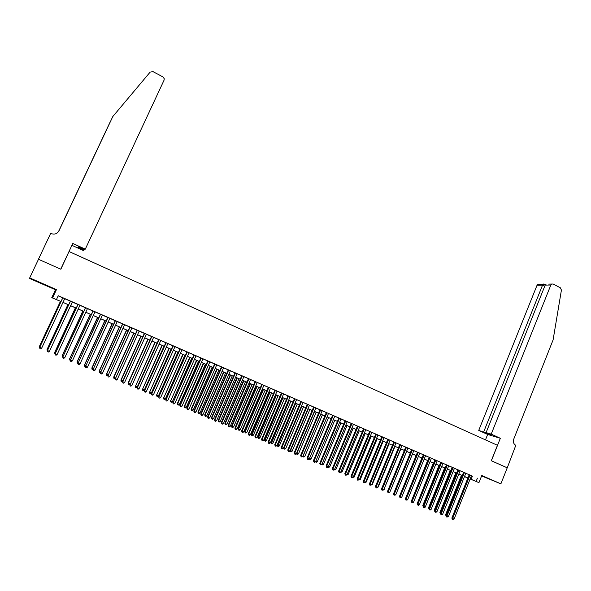 <?xml version="1.0" encoding="UTF-8"?>
<svg xmlns="http://www.w3.org/2000/svg" width="591" height="591" viewBox="0 0 591 591"><rect width="100%" height="100%" fill="white"/><g stroke="black" fill="none" stroke-linecap="round" stroke-linejoin="round"><path stroke-width="0.89" d="M39.575 282.646L45.381 285.091L39.575 282.646M484.694 477.136L492.2 480.276L484.694 477.136M60.999 301.55L51.772 297.657L61.013 301.506M68.866 251.818L60.851 269.237L38.489 259.294L29.698 277.91L29.55 278.435L55.465 289.753L51.772 297.657M481.613 475.932L500.88 483.852L481.783 475.504L478.939 482.633L470.133 478.983M467.887 478.053L464.46 476.59M69.125 251.567L497.445 445.296L491.298 460.721L507.233 467.806L500.88 483.852M64.729 298.669L61.405 297.221L62.742 297.805L39.737 347.338L62.823 297.812M72.353 301.986L70.359 301.122M79.933 305.281L76.616 303.84L77.938 304.417L55.192 353.743L78.056 304.439M87.475 308.568L84.158 307.121L85.473 307.697L62.86 356.92L85.606 307.726M94.981 311.834L92.972 310.962M102.442 315.084L99.133 313.636L100.433 314.205L78.071 363.229L100.596 314.249M109.874 318.313L107.85 317.433M117.254 321.526L115.23 320.647M124.605 324.725L122.573 323.838M131.919 327.909L128.602 326.461L129.88 327.022L108.005 375.64L130.101 327.089M139.188 331.071L137.149 330.184M144.381 333.302L122.536 381.564L124.575 382.51L146.428 334.196L147.691 334.742L144.374 333.324M153.616 337.35L151.569 336.456M158.728 339.544L137.09 387.6L139.136 388.546L160.789 340.446L162.037 340.985L158.72 339.574M167.896 343.563L165.835 342.669M174.988 346.651L172.919 345.75M182.035 349.717L178.733 348.284L179.967 348.816L158.92 396.746L180.285 348.926M186.985 351.844L165.746 399.479L167.814 400.432L189.061 352.746L190.28 353.278L186.97 351.867M196.027 355.804L192.732 354.371L193.944 354.903L173.126 402.634L194.299 355.028M200.896 357.895L179.856 405.33L181.939 406.29L202.979 358.803L204.19 359.335L200.888 357.917M209.879 361.832L207.788 360.924M216.749 364.824L214.659 363.916M221.499 366.863L200.755 413.995L202.846 414.956L223.597 367.779L224.794 368.296L221.492 366.885M230.394 370.764L228.289 369.848M216.609 420.666L215.575 421.294L214.895 421.006L214.895 419.957L216.609 420.666L237.176 373.682L238.35 374.199L233.873 372.278L235.055 372.788L214.511 419.699L214.895 419.957L235.484 372.951M243.898 376.637L241.785 375.721M250.599 379.555L248.486 378.632M236.998 429.118L235.972 429.738L235.292 429.458L235.314 428.416L236.998 429.118L257.277 382.436L258.444 382.938L253.982 381.025L255.149 381.535L234.886 428.143L235.314 428.416L255.615 381.712M243.728 431.91L242.694 432.523L242.029 432.25L242.051 431.208L243.728 431.91L263.918 385.325L265.071 385.827L260.624 383.914L261.783 384.423L241.608 430.935L242.051 431.208L262.256 384.601M270.508 388.221L268.38 387.29M277.076 391.079L273.803 389.654L274.948 390.149L254.957 436.468L255.423 436.756L275.45 390.341M283.614 393.924L281.479 392.993M290.122 396.753L287.987 395.822M296.593 399.575L293.321 398.149L294.451 398.637L274.734 444.668L275.236 444.971L294.99 398.844M283.399 448.355L282.372 448.961L281.722 448.695L281.774 447.683L283.399 448.355L303.05 402.353L304.173 402.84L299.77 400.949L300.893 401.444L281.257 447.372L281.774 447.683L301.44 401.651M309.448 405.167L307.298 404.229M315.83 407.945L313.673 407.007M322.176 410.708L318.911 409.282L320.019 409.762L300.649 455.417L301.196 455.735L320.603 409.991M328.5 413.456L326.335 412.511M332.63 415.229L313.422 460.707L315.579 461.697L334.794 416.167L335.887 416.648L332.622 415.251M338.887 417.948L319.761 463.337L321.925 464.327L341.051 418.893L342.145 419.366L338.872 417.97M347.272 421.627L345.1 420.681M353.47 424.323L351.29 423.378M359.631 427.005L357.459 426.059M365.77 429.679L363.591 428.726M369.707 431.364L351.002 476.294L353.182 477.284L371.894 432.317L372.958 432.775L369.7 431.386M377.959 434.983L375.773 434.03M384.01 437.613L381.823 436.66M390.038 440.236L387.844 439.283M396.029 442.844L392.786 441.433L393.835 441.891L375.455 486.43L376.135 486.799L394.544 442.171M383.692 489.939L382.074 490.257L382.185 489.311L383.692 489.939L402.006 445.422L403.047 445.873L398.755 444.033L399.797 444.484L381.498 488.934L382.185 489.311L400.513 444.772M405.744 447.047L387.511 491.431L388.213 491.808L389.713 492.429L407.945 448L408.979 448.451L405.736 447.069M413.84 450.593L411.639 449.64M417.527 452.174L399.457 496.381L400.173 496.765L401.658 497.386L419.736 453.134L420.762 453.578L417.519 452.196M407.591 499.846L405.987 500.163L406.113 499.232L407.591 499.846L425.594 455.683L426.613 456.126L422.351 454.302L423.37 454.745L405.389 498.841L406.113 499.232L424.131 455.048M431.408 458.239L429.199 457.279M437.207 460.766L433.986 459.362L434.998 459.798L417.165 503.724L417.903 504.123L435.774 460.116M425.225 507.152L424.212 507.713L423.629 507.47L423.762 506.546L425.225 507.152L442.991 463.255L444.004 463.691L439.763 461.874L440.768 462.31L423.008 506.147L423.762 506.546L441.551 462.627M448.732 465.782L446.515 464.814M454.449 468.271L451.236 466.868L452.233 467.304L434.621 510.964L435.397 511.37L453.031 467.629M460.145 470.746L457.929 469.779M463.603 472.224L446.131 515.736L446.922 516.15L448.347 516.741L465.826 473.192L466.816 473.62L463.595 472.246M471.441 475.711L58.243 295.729L56.514 299.438M58.177 295.877L62.72 297.849M64.7 298.714L70.336 301.166M72.331 302.031L77.916 304.468M79.911 305.333L85.451 307.748M87.453 308.613L92.95 311.006M94.959 311.878L100.411 314.257M102.42 315.129L107.828 317.485M109.852 318.364L115.208 320.691M117.232 321.578L122.551 323.89M124.583 324.777L129.857 327.067M131.896 327.953L137.127 330.229M139.166 331.115L144.352 333.376M146.398 334.27L151.547 336.508M153.594 337.395L158.698 339.618M160.752 340.512L165.82 342.714M167.881 343.615L172.897 345.794M174.966 346.695L179.945 348.86M182.013 349.761L186.955 351.911M189.031 352.82L193.922 354.947M196.005 355.856L200.866 357.969M202.949 358.877L207.766 360.968M209.857 361.884L214.636 363.96M216.727 364.869L221.47 366.937M223.568 367.846L228.266 369.892M230.372 370.808L235.033 372.84M237.139 373.756L241.763 375.765M243.876 376.689L248.464 378.683M250.584 379.599L255.127 381.579M257.248 382.503L261.761 384.468M263.889 385.391L268.358 387.341M270.486 388.265L274.926 390.193M277.061 391.124L281.464 393.037M283.599 393.968L287.965 395.867M290.1 396.797L294.436 398.689M296.579 399.619L300.871 401.488M303.02 402.419L307.283 404.274M309.433 405.212L313.658 407.051M315.808 407.989L320.004 409.814M322.161 410.752L326.321 412.562M328.478 413.501L332.6 415.296M334.765 416.234L338.857 418.014M341.022 418.96L345.078 420.726M347.249 421.671L351.276 423.422M353.448 424.368L357.437 426.104M359.616 427.049L363.576 428.77M365.755 429.723L369.678 431.43M371.865 432.376L375.758 434.075M377.945 435.028L381.808 436.705M383.995 437.658L387.822 439.327M390.016 440.28L393.82 441.935M396.014 442.888L399.782 444.528M401.976 445.481L405.714 447.114M407.916 448.067L411.624 449.685M413.826 450.637L417.505 452.241M419.706 453.201L423.355 454.789M425.564 455.75L429.184 457.323M431.393 458.284L434.983 459.842M437.192 460.81L440.753 462.354M442.969 463.322L446.493 464.858M448.717 465.819L452.218 467.348M454.435 468.308L457.907 469.823M460.13 470.791L463.573 472.29M465.797 473.258L469.217 474.743M471.455 475.666L469.232 474.699M55.465 289.753L56.455 289.597L29.698 277.91M56.455 289.597L52.636 297.761M477.417 478.163L476.124 481.414L478.939 482.633M464.467 476.582L467.909 478.008L464.496 476.509M461.468 475.201L445.555 514.813L446.331 515.219L462.265 475.541L458.815 474.048M456.592 473.088L453.12 471.581M450.896 470.613L447.394 469.091M445.171 468.131L441.64 466.602M439.423 465.642L435.863 464.098M433.646 463.137L430.056 461.578M427.84 460.618L424.22 459.044M422.011 458.091L418.362 456.503M399.693 495.812L416.13 455.543L412.466 453.954M410.265 452.994L406.556 451.384M404.355 450.431L400.609 448.813M398.408 447.852L394.64 446.22M392.439 445.267L388.634 443.619M386.44 442.666L382.606 441.004M380.419 440.051L376.548 438.374M374.362 437.429L370.468 435.737M368.282 434.791L364.351 433.085M362.165 432.139L358.205 430.425M356.026 429.48L352.029 427.744M349.857 426.798L345.831 425.055M343.652 424.116L339.596 422.351M337.424 421.413L333.331 419.64M331.167 418.694L327.037 416.906L309.492 458.446L311.058 459.096L328.611 417.586M324.873 415.968L320.714 414.165M318.549 413.227L314.36 411.41M312.203 410.472L307.97 408.64M305.82 407.709L301.55 405.854M299.401 404.924L295.101 403.062M292.959 402.131L288.622 400.247M286.48 399.324L282.106 397.425M279.971 396.502L275.569 394.589M273.434 393.665L268.986 391.737M266.859 390.814L262.374 388.871M260.254 387.947L255.733 385.989M253.613 385.066L249.062 383.094M246.942 382.178L242.347 380.183M240.234 379.267L235.61 377.265M233.497 376.349L228.828 374.325M226.722 373.409L222.017 371.37M219.918 370.461L215.176 368.4M213.078 367.491L208.291 365.415M206.2 364.514L201.376 362.423M199.293 361.515L194.424 359.409M192.348 358.501L187.443 356.38M185.367 355.479L180.418 353.329M178.349 352.435L173.362 350.271M171.294 349.377L166.27 347.198M164.202 346.304L159.142 344.102M157.08 343.208L151.968 341M149.915 340.106L144.765 337.875M142.719 336.988L137.526 334.735M135.479 333.849L130.249 331.573M128.21 330.694L122.928 328.404M120.896 327.525L115.57 325.213M113.546 324.333L108.175 322.006M106.158 321.127L100.743 318.785M98.727 317.914L93.275 315.542M91.265 314.671L85.761 312.284M83.752 311.42L78.204 309.012M76.209 308.147L70.617 305.717M68.622 304.853L62.986 302.407M470.155 478.924L476.124 481.414M63.001 302.37L68.645 304.816M70.632 305.68L76.232 308.103M78.226 308.967L83.774 311.376M85.776 312.24L91.28 314.626M93.289 315.498L98.749 317.869M100.766 318.741L106.173 321.09M108.197 321.962L113.568 324.289M115.592 325.168L120.919 327.48M122.95 328.36L128.225 330.65M130.264 331.536L135.502 333.804M137.548 334.691L142.741 336.944M144.788 337.83L149.937 340.061M151.99 340.955L157.103 343.172M159.156 344.065L164.224 346.26M166.285 347.153L171.316 349.333M173.385 350.234L178.364 352.391M180.44 353.292L185.382 355.435M187.458 356.336L192.363 358.464M194.446 359.365L199.307 361.47M201.398 362.379L206.222 364.47M208.313 365.378L213.092 367.454M215.19 368.363L219.933 370.417M222.039 371.333L226.745 373.372M228.85 374.28L233.511 376.304M235.624 377.221L240.256 379.23M242.369 380.146L246.957 382.133M249.077 383.057L253.628 385.029M255.755 385.953L260.269 387.91M262.397 388.826L266.873 390.769M269.008 391.693L273.448 393.621M275.583 394.552L279.986 396.458M282.129 397.388L286.502 399.28M288.637 400.21L292.973 402.087M295.123 403.018L299.423 404.887M301.573 405.818L305.835 407.664M307.985 408.603L312.218 410.435M314.375 411.366L318.571 413.19M320.728 414.128L324.887 415.931M327.052 416.869L331.182 418.657M333.346 419.595L337.439 421.376M339.611 422.314L343.674 424.072M345.846 425.018L349.872 426.761M352.051 427.707L356.041 429.435M358.22 430.381L362.187 432.102M364.366 433.048L368.296 434.754M370.483 435.7L374.376 437.392M376.57 438.337L380.434 440.014M382.628 440.967L386.462 442.629M388.656 443.582L392.454 445.23M394.655 446.183L398.423 447.815M400.624 448.768L404.37 450.394M406.571 451.347L410.28 452.957M412.488 453.91L416.167 455.506M418.376 456.466L422.026 458.047M424.235 459.008L427.854 460.581M430.071 461.541L433.661 463.093M435.877 464.053L439.438 465.597M441.654 466.565L445.186 468.094M447.409 469.055L450.911 470.576M453.134 471.537L456.607 473.044M458.838 474.012L462.28 475.504M464.511 476.472L467.924 477.956M472.401 476.132L471.123 479.338M469.239 474.676L451.842 518.1L452.64 518.521L470.059 475.038M454.065 519.112L452.484 519.423L452.64 518.521L454.065 519.112L471.47 475.644M452.484 519.423L451.842 518.1M446.242 516.128L445.555 514.813M491.217 434.134L550.849 285.01L545.183 285.113L486.09 432.597L491.217 434.134L500.333 438.286L491.38 460.758L507.233 467.813M548.633 284.101L553.183 284.012L560.438 287.861L561.42 290.078L553.102 339.884L513.742 439.135C512.899 441.942 513.586 444.011 515.803 445.341L507.255 467.821M485.477 439.889L487.656 434.451L500.333 438.286M487.656 434.451L478.732 430.396L490.67 434.688L486.09 432.597M483.697 431.881L542.531 285.165L537.042 285.261L537.736 284.382L539.332 284.286M478.732 430.396L537.042 285.261M551.558 284.108L550.849 285.01M543.639 284.079L542.531 285.165L544.703 286.31M546.091 284.219L545.183 285.113M85.296 249.143L164.084 80.125L164.246 78.699L162.894 76.889L153.01 71.637L150.144 72.109L112.8 116.56L58.96 230.889C57.164 233.859 54.542 234.753 51.099 233.563L50.671 233.371L38.445 259.272L60.733 269.186L72.789 243.448L85.296 249.143L84.52 249.727L78.285 246.89L77.96 247.178L84.166 250L84.328 249.638M84.166 250L83.42 250.554L71.91 245.317M38.445 259.272L38.245 259.804M110.68 121.029L58.428 231.775M110.48 121.266L58.383 231.849M112.8 116.56L58.96 230.889M448.347 516.741L446.766 517.051L446.922 516.15L464.408 472.578M446.766 517.051L446.131 515.736M457.936 469.756L440.391 513.357L441.167 513.764L458.734 470.104M442.607 514.362L441.026 514.672L441.167 513.764L442.607 514.362L460.153 470.724M441.026 514.672L440.391 513.357M436.838 511.969L435.249 512.286L435.397 511.37L436.838 511.969L454.464 468.249M435.249 512.286L434.621 510.964M446.523 464.792L428.83 508.563L429.591 508.969L447.306 465.132M431.046 509.568L430.034 510.122L429.45 509.878L429.591 508.969L431.046 509.568L448.739 465.76M429.45 509.878L428.83 508.563M455.89 472.778L439.911 512.471L440.598 512.833M440.494 513.742L439.911 512.471M450.29 470.347L434.245 510.114L434.836 510.432M434.725 511.341L434.245 510.114M444.661 467.909L428.549 507.75L429.051 508.016M428.933 508.925L428.549 507.75M439.002 465.457L422.831 505.379L423.23 505.593M423.023 506.103L422.831 505.379M423.629 507.47L423.008 506.147M433.329 462.997L417.394 503.163M417.231 503.554L417.083 502.993M419.374 504.729L418.362 505.29L417.771 505.046L417.903 504.123L419.374 504.729L437.222 460.744M417.771 505.046L417.165 503.724M427.618 460.522L411.521 500.717M411.41 500.983L411.306 500.599M429.206 457.257L411.284 501.286L412.023 501.685L429.967 457.589M413.493 502.291L412.481 502.852L411.89 502.609L412.023 501.685L413.493 502.291L431.415 458.217M411.89 502.609L411.284 501.286M421.893 458.04L405.625 498.257M405.987 500.163L405.389 498.841M401.658 497.386L400.048 497.703L400.173 496.765L418.265 452.499M400.048 497.703L399.457 496.381M395.948 494.312L412.511 453.969M411.646 449.618L393.503 493.913L394.204 494.298L412.378 449.936M395.697 494.911L394.086 495.236L394.204 494.298L395.697 494.911L413.855 450.571M394.086 495.236L393.503 493.913M389.957 491.83L406.697 451.45M389.713 492.429L388.095 492.754L388.213 491.808L406.46 447.357M388.095 492.754L387.511 491.431M383.943 489.333L400.861 448.916M384.194 489.437L383.81 489.651M382.074 490.257L381.498 488.934M377.9 486.829L378.255 486.977L394.995 446.375M378.255 486.977L377.708 487.28M377.649 487.427L376.63 488.003L376.024 487.752L376.135 486.799L377.649 487.427L396.036 442.822M376.024 487.752L375.455 486.43M371.828 484.31L372.293 484.502L389.1 443.819M372.293 484.502L371.584 484.901L370.055 484.28L388.538 439.556M390.045 440.214L371.576 484.916L369.951 485.233L369.39 483.918L387.851 439.261M369.39 483.918L370.055 484.28L369.951 485.233M365.726 481.776L366.294 482.012L383.175 441.248M366.294 482.012L365.194 482.537M381.83 436.638L363.288 481.384L363.945 481.746L382.51 436.934M365.474 482.382L363.842 482.707L363.945 481.746L365.474 482.382L384.024 437.591M363.842 482.707L363.288 481.384M359.594 479.235L360.274 479.515L377.228 438.67M360.274 479.515L359.062 479.995M375.787 434.008L357.156 478.843L357.806 479.205L376.452 434.296M359.343 479.84L357.703 480.165L357.806 479.205L359.343 479.84L377.974 434.961M357.703 480.165L357.156 478.843M353.433 476.678L354.223 477.003L371.251 436.077M354.223 477.003L352.901 477.439M353.182 477.284L352.162 477.868L351.542 477.609L351.638 476.642L370.365 431.652M351.542 477.609L351.002 476.294M347.242 474.108L348.143 474.484L365.245 433.476M348.143 474.484L346.71 474.876M363.598 428.704L344.812 473.723L345.432 474.078L364.248 428.985M346.991 474.721L345.964 475.304L345.343 475.046L345.432 474.078L346.991 474.721L365.785 429.657M345.343 475.046L344.812 473.723M341.022 471.529L342.041 471.95L359.21 430.854M342.041 471.95L340.49 472.298M357.466 426.037L338.591 471.145L339.204 471.492L358.102 426.31M340.771 472.143L339.744 472.726L339.123 472.468L339.204 471.492L340.771 472.143L359.646 426.983M339.123 472.468L338.591 471.145M334.772 468.936L335.902 469.402L353.145 428.231M335.902 469.402L334.898 469.978L334.247 469.705M351.305 423.355L332.349 468.56L332.947 468.899L351.926 423.629M334.513 469.55L333.494 470.133L332.866 469.875L332.947 468.899L334.513 469.55L353.477 424.301M332.866 469.875L332.349 468.56M328.493 466.329L329.734 466.846L347.057 425.586M329.734 466.846L328.729 467.422L327.983 467.089M345.107 420.659L326.069 465.952L326.66 466.292L345.728 420.925M328.234 466.942L327.215 467.533L326.579 467.274L326.66 466.292L328.234 466.942L347.279 421.605M326.579 467.274L326.069 465.952M322.184 463.713L323.543 464.275L340.933 422.934M323.543 464.275L322.538 464.851L321.681 464.467M321.925 464.327L320.898 464.918L320.27 464.659L320.344 463.669L339.493 418.214M320.27 464.659L319.761 463.337M315.845 461.083L317.315 461.689L334.787 420.267M317.315 461.689L316.311 462.273L315.439 461.785M315.683 462.014L315.734 461.335M315.579 461.697L314.56 462.288L313.924 462.029L313.991 461.039L333.228 415.488M313.924 462.029L313.422 460.707M309.47 458.431L309.425 459.421L309.159 459.081M311.058 459.096L310.053 459.68L309.425 459.421M326.343 412.496L307.054 458.069L307.608 458.394L326.926 412.747M309.211 459.052L308.184 459.65L307.542 459.384L307.608 458.394L309.211 459.052L328.507 413.434M307.542 459.384L307.054 458.069M320.847 414.225L303.198 455.838L304.779 456.488L322.398 414.897M303.072 455.764L303.139 456.813L302.836 456.318M304.779 456.488L303.767 457.079L303.139 456.813M302.806 456.4L301.779 456.998L301.137 456.732L301.196 455.735L302.806 456.4L322.191 410.686M301.137 456.732L300.649 455.417M313.688 406.985L294.222 452.75L294.754 453.061L314.249 407.229M296.372 453.733L295.345 454.331L294.695 454.065L294.754 453.061L296.372 453.733L315.838 407.923M294.695 454.065L294.222 452.75M307.313 404.207L287.758 450.069L288.282 450.379L307.859 404.451M289.9 451.051L288.873 451.65L288.223 451.384L288.282 450.379L289.9 451.051L309.462 405.145M288.223 451.384L287.758 450.069M314.597 411.513L296.881 453.216L298.462 453.873L316.163 412.193M296.645 453.075L296.822 454.198L296.475 453.482M298.462 453.873L297.45 454.457L296.822 454.198M308.325 408.795L290.528 450.578L292.117 451.236L309.898 409.474M290.188 450.379L290.469 451.568L290.085 450.623M292.117 451.236L291.104 451.827L290.469 451.568M302.023 406.061L284.145 447.926L285.741 448.591L303.597 406.741M283.695 447.668L284.094 448.924L283.658 447.749M285.741 448.591L284.729 449.182L284.094 448.924M281.722 448.695L281.257 447.372M295.16 403.084L277.231 444.971L277.726 445.267L279.336 445.932L297.273 404M295.685 403.313L277.681 446.264L277.231 444.971M279.336 445.932L278.324 446.53L277.681 446.264M276.869 445.651L275.842 446.257L275.192 445.983L275.236 444.971L276.869 445.651L296.608 399.553M275.192 445.983L274.734 444.668M288.807 400.329L270.796 442.304L271.284 442.593L272.894 443.265L290.912 401.245M289.317 400.55L271.239 443.59L270.796 442.304M272.894 443.265L271.89 443.863L271.239 443.59M287.994 395.8L268.174 441.95L268.661 442.245L288.511 396.029M270.309 442.925L269.282 443.538L268.624 443.265L268.661 442.245L270.309 442.925L290.129 396.731M268.624 443.265L268.174 441.95M282.424 397.558L264.332 439.623L264.805 439.903L266.43 440.576L284.522 398.474M282.919 397.78L264.768 440.908L264.332 439.623M266.43 440.576L265.418 441.182L264.768 440.908M281.493 392.971L261.584 439.216L262.057 439.505L281.996 393.192M263.712 440.192L262.685 440.805L262.02 440.531L262.057 439.505L263.712 440.192L283.628 393.902M262.02 440.531L261.584 439.216M276.004 394.781L257.839 436.926L258.297 437.207L259.929 437.879L278.102 395.689M276.492 394.995L258.26 438.212L257.839 436.926M259.929 437.879L258.917 438.485L258.26 438.212M257.085 437.443L256.058 438.057L255.393 437.783L255.423 436.756L257.085 437.443L277.09 391.057M255.393 437.783L254.957 436.468M269.555 391.981L251.308 434.215L251.759 434.496L253.391 435.175L271.653 392.889M270.035 392.188L251.729 435.508L251.308 434.215M253.391 435.175L252.379 435.774L251.729 435.508M268.388 387.268L248.301 433.705L248.752 433.993L268.868 387.482M250.421 434.68L249.395 435.301L248.722 435.02L248.752 433.993L250.421 434.68L270.515 388.198M248.722 435.02L248.301 433.705M263.076 389.173L244.748 431.496L245.184 431.762L246.831 432.449L265.174 390.082M263.542 389.373L245.184 431.762L245.162 432.782L244.748 431.496M246.831 432.449L245.819 433.055L245.162 432.782M242.029 432.25L241.608 430.935M256.568 386.351L238.151 428.756L238.579 429.029L240.234 429.709L258.659 387.26M257.026 386.551L238.579 429.029L238.557 430.049L238.151 428.756M240.234 429.709L239.222 430.322L238.557 430.049M235.292 429.458L234.886 428.143M250.03 383.515L231.524 426.008L231.945 426.274L233.608 426.961L252.113 384.416M250.466 383.707L231.945 426.274L231.923 427.3L231.524 426.008M233.608 426.961L232.588 427.574L231.923 427.3M248.493 378.609L228.126 425.343L228.54 425.609L248.937 378.801M230.239 426.318L229.205 426.938L228.525 426.658L228.54 425.609L230.239 426.318L250.614 379.533M228.525 426.658L228.126 425.343M243.455 380.663L224.868 423.245L225.274 423.503L226.944 424.198L245.531 381.564M243.884 380.848L225.274 423.503L225.26 424.537L224.868 423.245M226.944 424.198L225.925 424.811L225.26 424.537M241.793 375.699L221.337 422.528L221.736 422.787L242.229 375.883M223.442 423.496L222.408 424.124L221.728 423.843L221.736 422.787L223.442 423.496L243.906 376.615M221.728 423.843L221.337 422.528M236.843 377.797L218.182 420.467L218.567 420.726L220.251 421.42L238.919 378.698M237.264 377.981L218.567 420.726L218.559 421.76L218.182 420.467M220.251 421.42L219.231 422.033L218.559 421.76M214.895 421.006L214.511 419.699M230.209 374.923L211.452 417.682L211.829 417.926L213.521 418.627L232.278 375.817M230.616 375.093L211.829 417.926L211.829 418.967L211.452 417.682M213.521 418.627L212.501 419.248L211.829 418.967M228.296 369.826L207.648 416.854L208.025 417.106L228.702 370.003M209.746 417.822L208.712 418.45L208.025 418.162L208.025 417.106L209.746 417.822L230.401 370.742M208.025 418.162L207.648 416.854M223.538 372.027L204.7 414.875L205.062 415.118L206.754 415.828L225.599 372.921M223.93 372.197L205.062 415.118L205.062 416.167L204.7 414.875M206.754 415.828L205.742 416.448L205.062 416.167M202.846 414.956L201.812 415.591L201.117 415.303L201.117 414.239L221.891 367.033M201.117 415.303L200.755 413.995M216.831 369.124L197.904 412.06L198.258 412.296L199.965 413.006L218.892 370.018M217.207 369.286L198.258 412.296L198.266 413.345L197.904 412.06M199.965 413.006L198.945 413.626L198.266 413.345M214.666 363.893L193.826 411.122L194.173 411.366L215.043 364.056M195.909 412.082L194.875 412.717L194.18 412.429L194.173 411.366L195.909 412.082L216.764 364.802M194.18 412.429L193.826 411.122M210.093 366.198L191.085 409.231L191.418 409.46L193.131 410.169L212.154 367.092M210.462 366.361L191.418 409.46L191.432 410.516L191.085 409.231M193.131 410.169L192.119 410.797L191.432 410.516M207.796 360.902L186.859 408.233L187.192 408.47L208.165 361.064M188.943 409.194L187.908 409.829L187.207 409.541L187.192 408.47L188.943 409.194L209.886 361.81M187.207 409.541L186.859 408.233M203.319 363.266L184.222 406.379L184.547 406.608L186.268 407.325L205.373 364.152M203.673 363.413L184.547 406.608L184.562 407.664L184.222 406.379M186.268 407.325L185.249 407.953L184.562 407.664M181.939 406.29L180.898 406.926L180.196 406.638L180.181 405.559L201.25 358.05M180.196 406.638L179.856 405.33M196.515 360.311L177.33 403.52L177.64 403.742L179.369 404.466L198.561 361.197M196.855 360.458L177.64 403.742L177.662 404.805L177.33 403.52M179.369 404.466L178.356 405.094L177.662 404.805M174.892 403.372L173.857 404.015L173.148 403.719L173.126 402.634L174.892 403.372L196.035 355.782M173.148 403.719L172.823 402.412M189.674 357.348L170.703 400.868L172.439 401.585L191.72 358.235M190.006 357.489L170.703 400.868L170.725 401.932L170.4 400.646M172.439 401.585L171.42 402.22L170.725 401.932M167.814 400.432L166.78 401.082L166.071 400.787L166.041 399.701L187.31 351.985M166.071 400.787L165.746 399.479M182.804 354.364L163.722 397.972L165.473 398.696L184.843 355.25M183.114 354.504L163.722 397.972L163.751 399.043L163.441 397.758M165.473 398.696L164.453 399.331L163.751 399.043M160.7 397.484L159.666 398.135L158.949 397.839L158.92 396.746L160.7 397.484L182.043 349.695M158.949 397.839L158.639 396.531M175.896 351.372L156.711 395.061L158.469 395.793L177.928 352.251M176.192 351.497L156.711 395.061L156.748 396.14L156.438 394.854M158.469 395.793L157.45 396.428L156.748 396.14M172.927 345.728L151.761 393.776L173.229 345.853M153.549 394.522L152.515 395.172L151.798 394.877L151.761 393.776L153.549 394.522L174.995 346.629M151.798 394.877L151.495 393.569M168.952 348.358L149.663 392.136L151.429 392.867L170.984 349.237M169.24 348.483L149.663 392.136L149.7 393.214L149.405 391.936M151.429 392.867L150.41 393.51L149.7 393.214M165.849 342.647L144.559 390.791L166.13 342.765M146.361 391.538L145.327 392.195L144.603 391.892L144.559 390.791L146.361 391.538L167.91 343.541M144.603 391.892L144.307 390.592M161.971 345.336L142.579 389.196L144.352 389.934L163.995 346.215M162.244 345.454L142.579 389.196L142.623 390.282L142.335 389.004M144.352 389.934L143.332 390.577L142.623 390.282M139.136 388.546L138.102 389.203L137.378 388.9L137.326 387.792L159.001 339.662M137.378 388.9L137.09 387.6M154.96 342.292L135.465 386.248L137.245 386.987L156.977 343.172M155.219 342.403L135.465 386.248L135.509 387.334L135.236 386.056M137.245 386.987L136.226 387.63L135.509 387.334M151.577 336.434L130.057 384.778L151.835 336.545M131.874 385.531L130.84 386.189L130.109 385.893L130.057 384.778L131.874 385.531L153.63 337.328M130.109 385.893L129.835 384.586M147.913 339.234L128.092 383.094L130.086 384.017M148.156 339.345L128.306 383.278L128.358 384.372L128.092 383.094M130.086 384.024L129.074 384.667L128.358 384.372M124.575 382.51L123.534 383.167L122.802 382.865L122.743 381.749L144.625 333.413M122.802 382.865L122.536 381.564M140.821 336.161L120.911 380.116L122.795 380.988M141.057 336.264L121.111 380.294L121.17 381.394L120.911 380.116M122.714 381.165L121.894 381.69L121.17 381.394M137.156 330.162L115.393 378.698L137.385 330.258M117.24 379.466L116.198 380.131L115.459 379.821L115.393 378.698L117.24 379.466L139.195 331.049M115.459 379.821L115.201 378.521M133.706 333.073L113.701 377.117L115.467 377.952M133.921 333.169L113.886 377.294L113.945 378.395L113.701 377.117M115.311 378.292L113.945 378.395M109.86 376.408L108.818 377.073L108.079 376.762L108.005 375.64L109.86 376.408L131.926 327.879M108.079 376.762L107.835 375.47M126.548 329.97L106.446 374.11L108.094 374.893M126.747 330.059L106.616 374.28L106.683 375.388L106.446 374.11M107.858 375.403L106.683 375.388M122.588 323.816L100.581 372.559L122.78 323.905M102.442 373.335L101.401 374L100.655 373.689L100.581 372.559L102.442 373.335L124.62 324.703M100.655 373.689L100.418 372.396M119.352 326.853L99.155 371.089L100.684 371.82M119.545 326.934L99.31 371.244L99.384 372.36L99.155 371.089M100.433 372.463L99.384 372.36M115.245 320.625L93.119 369.464L115.422 320.699M94.988 370.239L93.947 370.912L93.201 370.601L93.119 369.464L94.988 370.239L117.269 321.504M93.201 370.601L92.972 369.301M112.12 323.713L91.827 368.045L93.238 368.725M112.297 323.794L91.967 368.2L92.048 369.323L91.827 368.045M92.994 369.486L92.048 369.323M107.865 317.411L85.614 366.354L108.027 317.485M87.49 367.137L86.449 367.809L85.702 367.499L85.614 366.354L87.49 367.137L109.882 318.29M85.702 367.499L85.481 366.198M104.851 320.566L84.461 364.987L85.747 365.622M105.013 320.632L84.587 365.142L84.676 366.265L84.461 364.987M85.525 366.501L84.676 366.265M79.962 364.012L78.921 364.684L78.16 364.374L78.071 363.229L79.962 364.012L102.457 315.055M78.16 364.374L77.953 363.081M97.545 317.397L77.059 361.921L78.219 362.497M97.692 317.463L77.17 362.061L77.258 363.192L77.059 361.921M78.012 363.495L77.258 363.192M92.986 310.932L70.484 360.082L93.119 310.992M72.383 360.872L71.341 361.552L70.58 361.234L70.484 360.082L72.383 360.872L94.996 311.812M70.58 361.234L70.388 359.941M90.201 314.213L69.62 358.833L70.654 359.358M90.334 314.272L69.708 358.966L69.812 360.104L69.62 358.833M70.44 360.362L69.812 360.104M64.774 357.71L63.725 358.397L62.964 358.08L62.86 356.92L64.774 357.71L87.49 308.546M62.964 358.08L62.779 356.787M82.821 311.014L62.136 355.73L63.045 356.203M82.932 311.058L62.218 355.856L62.314 356.994L62.136 355.73M62.831 357.208L62.314 356.994M57.113 354.541L56.071 355.228L55.303 354.91L55.192 353.743L57.113 354.541L79.948 305.259M55.303 354.91L55.133 353.617M75.397 307.793L54.616 352.605L55.399 353.026M75.5 307.837L54.682 352.731L54.786 353.876L54.616 352.605M55.177 354.039L54.786 353.876M70.373 301.092L47.487 350.544L70.462 301.129M49.422 351.35L48.373 352.037L47.605 351.719L47.487 350.544L49.422 351.35L72.361 301.964M47.605 351.719L47.443 350.426M67.935 304.557L47.058 349.473L47.708 349.842M68.024 304.594L47.103 349.584L47.214 350.736L47.058 349.473M41.68 348.143L40.639 348.83L39.863 348.513L39.737 347.338L41.68 348.143L64.737 298.64M39.863 348.513L39.708 347.22M60.437 301.307L39.457 346.319L39.981 346.636M60.511 301.336L39.486 346.429L39.604 347.582L39.457 346.319M537.736 284.382L543.033 284.278M545.264 284.943L543.506 284.012"/></g></svg>
